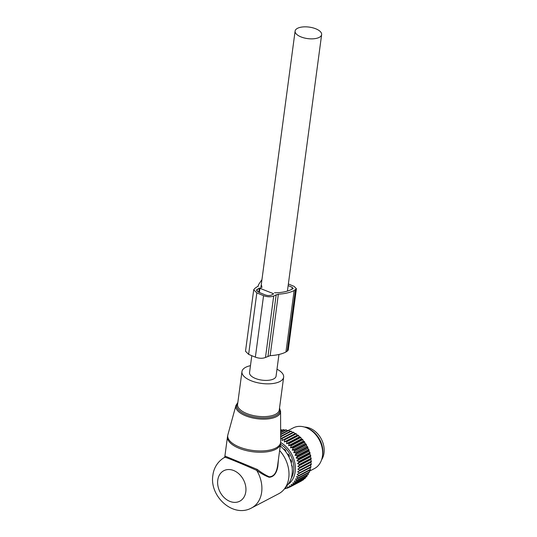 <?xml version="1.0" encoding="UTF-8"?>
<svg xmlns="http://www.w3.org/2000/svg" width="537" height="537" viewBox="0 0 537 537"><rect width="100%" height="100%" fill="white"/><g stroke="black" fill="none" stroke-linecap="round" stroke-linejoin="round"><path stroke-width="0.81" d="M250.464 365.67A21.03 9.109 7.6 0 0 242.039 371.174A21.03 9.109 7.6 0 0 241.959 371.624A21.03 9.109 7.6 0 0 261.069 383.364A21.03 9.109 7.6 0 0 283.556 377.632A21.03 9.109 7.6 0 0 283.643 377.182A21.03 9.109 7.6 0 0 276.991 369.208M251.591 507.948A28.676 22.03 -117.6 0 0 261.66 492.221A28.676 22.03 -117.6 0 0 256.726 470.405C244.865 465.008 226.46 457.39 224.849 457.215L224.869 457.209C216.733 461.766 213.498 469.539 212.894 475.225C209.202 496.087 232.957 518.299 251.591 507.948L278.69 493.758A28.676 22.03 -117.6 0 0 284.261 489.12L287.993 484.428A26.112 20.064 -117.6 0 0 292.094 474.325A26.112 20.064 -117.6 0 0 280.254 445.972M284.261 489.12A28.676 22.03 -117.6 0 0 288.758 478.024A28.676 22.03 -117.6 0 0 279.636 450.563M227.903 434.681A26.675 11.559 7.6 0 0 227.876 434.782L227.487 436.688A26.763 11.599 7.6 0 0 251.819 451.63A26.763 11.599 7.6 0 0 280.435 444.341A26.763 11.599 7.6 0 0 280.542 443.77L277.575 465.787C276.474 472.983 273.702 476.648 269.259 476.782C265.741 475.292 261.734 472.835 257.223 469.405L225.439 456.249L224.735 457.564M224.741 457.276L227.487 436.688M278.428 459.638L277.857 466.23L277.575 465.787M257.223 469.405L256.726 470.405C261.344 473.661 265.486 475.95 269.144 477.265C273.769 476.99 276.669 473.312 277.857 466.23M224.849 457.215L225.439 456.249M321.596 459.753A20.07 15.419 -117.6 0 0 323.167 443.562A20.07 15.419 -117.6 0 0 304.472 427.049M310.95 466.814L299.243 472.943L297.693 471.815L310.54 465.089L310.95 466.814A27.911 21.446 62.4 0 1 310.842 467.371L297.209 474.379L298.632 475.574A27.911 21.446 62.4 0 1 298.471 476.104L310.178 469.976A27.911 21.446 62.4 0 0 310.339 469.445L298.632 475.574M310.54 465.089L311.238 464.639A27.911 21.446 -117.6 0 0 311.285 464.055L310.755 462.411L311.359 461.8A27.911 21.446 62.4 0 0 311.346 461.202L299.639 467.331A27.911 21.446 62.4 0 1 299.653 467.935L311.359 461.8M297.693 471.815L311.238 464.639M280.663 438.756L281.596 438.252A27.911 21.446 62.4 0 1 282.113 438.514L282.093 440.461L284.039 439.622A27.911 21.446 62.4 0 1 284.536 439.951L284.375 441.931L286.389 441.273A27.911 21.446 62.4 0 1 286.865 441.656L286.557 443.663L288.617 443.186A27.911 21.446 62.4 0 1 289.067 443.616L288.611 445.623L290.705 445.327A27.911 21.446 62.4 0 1 291.121 445.804L290.504 447.798L292.625 447.677A27.911 21.446 62.4 0 1 293.001 448.194L292.229 450.147L294.35 450.207A27.911 21.446 62.4 0 1 294.679 450.758L293.752 452.657L295.853 452.886A27.911 21.446 62.4 0 1 296.142 453.463L295.061 455.282L297.129 455.685A27.911 21.446 62.4 0 1 297.37 456.275L296.135 458.007L298.156 458.558A27.911 21.446 62.4 0 1 298.344 459.169L296.968 460.786L298.928 461.484A27.911 21.446 62.4 0 1 299.049 462.095L297.545 463.592L299.418 464.418A27.911 21.446 62.4 0 1 299.492 465.029L297.86 466.385L299.639 467.331M280.656 442.528A24.85 19.09 62.4 0 1 291.282 481.36A24.85 19.09 62.4 0 1 287.966 484.468M295.243 482.394A27.911 21.446 62.4 0 1 295.028 482.669A27.911 21.446 62.4 0 1 294.927 482.797L306.634 476.668A27.911 21.446 -117.6 0 0 306.734 476.534A27.911 21.446 62.4 0 0 306.949 476.265L295.243 482.394L294.256 481.118L296.35 480.783L308.057 474.648A27.911 21.446 62.4 0 0 308.325 474.198L296.619 480.326A27.911 21.446 62.4 0 1 296.35 480.783M298.471 476.104L296.471 476.809L297.753 478.044A27.911 21.446 62.4 0 1 297.538 478.541L295.484 479.064L296.619 480.326M299.243 472.943A27.911 21.446 62.4 0 1 299.136 473.506M299.653 467.935L297.907 469.137L299.579 470.184A27.911 21.446 62.4 0 1 299.532 470.768M310.104 467.761L310.339 469.445M309.419 470.372L309.46 471.916A27.911 21.446 62.4 0 1 309.245 472.406L297.538 478.541M308.453 472.822L308.325 474.198M284.939 430.231L283.771 429.674L280.636 431.312M287.503 430.667L286.275 429.875L280.643 432.822M290.061 431.426L288.805 430.399L280.65 434.668M292.571 432.507L291.329 431.238L280.656 436.829M282.093 440.461L294.934 433.728L293.82 432.386L282.113 438.514M294.934 433.728L295.746 433.493A27.911 21.446 62.4 0 1 296.243 433.815L297.223 435.205L298.095 435.145A27.911 21.446 62.4 0 1 298.572 435.527L299.404 436.937L300.331 437.058A27.911 21.446 62.4 0 1 300.78 437.487L301.452 438.897L302.418 439.199A27.911 21.446 62.4 0 1 302.834 439.675L303.351 441.065L304.331 441.548A27.911 21.446 62.4 0 1 304.707 442.065L305.076 443.421L306.056 444.079A27.911 21.446 62.4 0 1 306.392 444.629L306.6 445.925L307.567 446.757A27.911 21.446 62.4 0 1 307.849 447.334L307.909 448.556L308.842 449.55A27.911 21.446 62.4 0 1 309.077 450.147L308.983 451.281L309.869 452.429A27.911 21.446 62.4 0 1 310.05 453.033L309.815 454.06L310.634 455.349A27.911 21.446 62.4 0 1 310.755 455.967L310.393 456.866L311.124 458.289A27.911 21.446 62.4 0 1 311.198 458.9L310.708 459.659L311.346 461.202M299.579 470.184L311.285 464.055M297.86 466.385L310.708 459.659M299.492 465.029L311.198 458.9M299.418 464.418L311.124 458.289M297.545 463.592L310.393 456.866M299.049 462.095L310.755 455.967M298.928 461.484L310.634 455.349M296.968 460.786L309.815 454.06M298.344 459.169L310.05 453.033M298.156 458.558L309.869 452.429M296.135 458.007L308.983 451.281M297.37 456.275L309.077 450.147M297.129 455.685L308.842 449.55M295.061 455.282L307.909 448.556M296.142 453.463L307.849 447.334M295.853 452.886L307.567 446.757M293.752 452.657L306.6 445.925M294.679 450.758L306.392 444.629M294.35 450.207L306.056 444.079M292.229 450.147L305.076 443.421M293.001 448.194L304.707 442.065M292.625 447.677L304.331 441.548M290.504 447.798L303.351 441.065M291.121 445.804L302.834 439.675M290.705 445.327L302.418 439.199M288.611 445.623L301.452 438.897M289.067 443.616L300.78 437.487M288.617 443.186L300.331 437.058M286.557 443.663L299.404 436.937M286.865 441.656L298.572 435.527M286.389 441.273L298.095 435.145M284.375 441.931L297.223 435.205M284.536 439.951L296.243 433.815M284.039 439.622L295.746 433.493M281.596 438.252L293.303 432.117A27.911 21.446 62.4 0 1 293.82 432.386M280.656 436.353L290.806 431.036A27.911 21.446 62.4 0 1 291.329 431.238M280.65 434.258L288.275 430.265A27.911 21.446 62.4 0 1 288.805 430.399M280.643 432.48L285.744 429.808A27.911 21.446 62.4 0 1 286.275 429.875M280.636 431.036L283.247 429.667A27.911 21.446 62.4 0 1 283.771 429.674M282.502 430.238L281.321 429.795L280.636 430.15M280.636 429.949L280.817 429.855A27.911 21.446 62.4 0 1 281.321 429.795M284.597 488.697L284.905 488.798A27.911 21.446 62.4 0 0 285.402 488.697L286.637 488.052M294.927 482.797L292.806 482.958L293.638 484.22A27.911 21.446 62.4 0 1 293.276 484.569L291.155 484.549L291.833 485.777A27.911 21.446 62.4 0 1 291.43 486.072L289.322 485.878L289.839 487.052A27.911 21.446 62.4 0 1 289.611 487.173A27.911 21.446 62.4 0 1 289.403 487.287L287.322 486.925L287.684 488.032A27.911 21.446 62.4 0 1 287.221 488.2L285.181 487.683L285.402 488.697M280.475 444.28A22.943 17.627 62.4 0 1 291.235 478.212M307.211 475.037L306.949 476.265M297.753 478.044L309.46 471.916M297.907 469.137L310.755 462.411M293.638 484.22L305.345 478.084L305.701 476.863M293.276 484.569L304.982 478.433A27.911 21.446 -117.6 0 0 305.345 478.084M291.833 485.777L303.539 479.648L303.754 479.085M291.43 486.072L303.137 479.937A27.911 21.446 -117.6 0 0 303.539 479.648M289.839 487.052L301.64 480.722M301.109 481.152A27.911 21.446 -117.6 0 0 301.317 481.045A27.911 21.446 -117.6 0 0 301.546 480.924M287.684 488.032L289.181 487.247M288.55 430.332L293.121 427.935A22.943 17.627 62.4 0 1 306.909 427.942A22.943 17.627 62.4 0 1 322.254 457.242A22.943 17.627 62.4 0 1 318.857 464.874A22.943 17.627 62.4 0 1 314.407 468.579L309.513 471.144M322.254 457.242L322.529 455.846A21.393 16.439 -117.6 0 0 308.218 428.513L306.909 427.942M292.195 468.204L292.242 468.197A20.607 15.835 62.4 0 0 292.222 466.109L291.457 465.404M291.041 462.511L291.631 462.075A20.607 15.835 62.4 0 0 291.041 459.954L290.087 459.504M288.987 457.007L289.423 456.054A20.607 15.835 62.4 0 0 288.322 454.107L287.355 454.06M285.751 451.704L285.832 450.738A20.607 15.835 62.4 0 0 284.328 449.154L283.67 449.482M281.247 446.811L281.207 446.63A20.607 15.835 62.4 0 0 280.502 446.18M258.304 285.993L255.008 288.235L253.712 289.738L256.827 292.893L263.56 295.679C267.439 297.048 270.823 297.149 273.702 295.974L278.367 294.169C284.878 293.799 290.134 292.584 294.142 290.524L296.417 288.718L294.081 286.355L288.362 283.986M278.367 294.169L270.165 355.648C276.676 355.279 281.932 354.071 285.939 352.01L288.215 350.144M274.548 292.665L275.32 292.799C282.053 292.645 287.456 291.524 291.524 289.443L292.826 288.765L292.256 287.308L288.147 285.61M292.826 288.765L293.229 288.302M253.712 289.738L245.51 351.218L248.624 354.373L255.357 357.159C259.237 358.528 262.62 358.629 265.5 357.454L270.165 355.648M261.955 279.569L258.371 284.966L258.284 286.107M261.553 285.389L261.969 287.456M273.541 293.954L271.46 295.041C269.661 295.78 267.547 295.719 265.117 294.86L258.391 292.074L256.444 290.101L259.331 288.074L273.427 293.665L273.38 294.041M251.799 355.682L249.537 372.631A13.385 5.8 7.6 0 0 258.458 379.451A13.385 5.8 7.6 0 0 273.709 378.914A13.385 5.8 7.6 0 0 276.065 376.175L278.958 354.474M297.464 28.333A13.385 5.8 7.6 0 0 295.108 31.079A13.385 5.8 7.6 0 0 304.029 37.899A13.385 5.8 7.6 0 0 319.28 37.362A13.385 5.8 7.6 0 0 321.636 34.616A13.385 5.8 7.6 0 0 312.715 27.796A13.385 5.8 7.6 0 0 297.464 28.333M279.522 408.06L280.582 411.409A22.561 9.773 -172.4 0 1 280.448 412.47A22.561 9.773 -172.4 0 1 255.773 418.531A22.561 9.773 -172.4 0 1 235.918 405.536A22.561 9.773 -172.4 0 1 235.938 405.455L227.876 434.782A26.675 11.559 7.6 0 0 227.849 434.883A26.675 11.559 7.6 0 0 251.329 450.248A26.675 11.559 7.6 0 0 280.515 443.079A26.675 11.559 7.6 0 0 280.67 441.823L280.542 443.77M237.784 402.918A21.795 9.444 7.6 0 0 236.777 404.811A21.795 9.444 7.6 0 0 255.968 417.363A21.795 9.444 7.6 0 0 279.811 411.51A21.795 9.444 7.6 0 0 279.468 408.476M241.959 371.624L237.582 404.415A21.03 9.109 7.6 0 0 256.699 416.148A21.03 9.109 7.6 0 0 279.18 410.422A21.03 9.109 7.6 0 0 279.267 409.973L283.643 377.182M245.805 491.758A17.204 13.217 -117.6 0 0 233.837 470.587A17.204 13.217 -117.6 0 0 217.76 480.152A17.204 13.217 -117.6 0 0 229.735 501.323A17.204 13.217 -117.6 0 0 245.805 491.758M291.416 462.229A18.54 14.244 -117.6 0 0 290.812 459.847M289.342 456.222A18.54 14.244 -117.6 0 0 288.134 454.107M285.805 451.046A18.54 14.244 -117.6 0 0 284.046 449.301M292.094 467.311A18.647 14.324 -117.6 0 0 292.128 466.022M295.444 289.846L287.241 351.326M292.256 287.308L292.007 289.195M256.827 292.893L248.624 354.373M263.56 295.679L255.357 357.159M273.702 295.974L265.5 357.454M276.193 294.665L267.99 356.152M294.142 290.524L285.939 352.01M259.968 288.094L259.384 292.484M259.331 288.074L258.78 292.235M257.25 289.161L256.975 291.222M280.582 411.409L280.67 441.823M235.938 405.455L237.837 402.495M289.611 487.173L301.317 481.045M288.208 350.198L296.411 288.718M258.371 284.966L258.183 286.328M260.774 288.423L295.108 31.079M287.416 291.088L321.636 34.616"/></g></svg>
